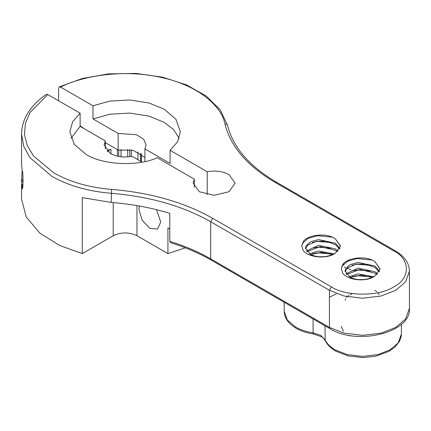 <?xml version="1.0" encoding="UTF-8"?>
<svg xmlns="http://www.w3.org/2000/svg" width="431" height="431" viewBox="0 0 431 431"><rect width="100%" height="100%" fill="white"/><g stroke="black" fill="none" stroke-linecap="round" stroke-linejoin="round"><path stroke-width="0.65" d="M80.118 113.218L72.629 121.731L69.827 131.762L74.299 144.337L86.017 154.325C102.228 165.03 138.179 166.749 157.218 157.73L194.343 179.167L193.163 183.175L199.311 191.741L214.153 195.291L228.996 191.741L235.143 183.175L228.996 174.603C222.676 171.258 215.414 170.304 207.209 171.737L170.083 150.306L177.572 141.794L180.373 131.762L175.902 119.182L164.184 109.194L148.905 102.961L129.661 99.96L109.83 101.091L92.977 105.789L60.582 87.084L59.236 86.911L82.396 78.464L108.574 73.852L135.932 73.41L162.541 77.171L186.531 84.885L206.228 96.038L220.284 109.91L227.665 125.615C232.955 147.251 249.204 166.102 276.406 182.178L395.141 250.729C404.456 256.262 409.224 263.072 409.45 271.147L405.593 281.901L395.723 290.284L381.193 295.989L362.573 298.214L343.954 295.989L329.424 290.284L210.689 221.733C182.906 205.991 149.751 196.509 111.225 193.287C88.236 191.369 68.454 185.713 51.882 176.317L29.992 157.692L23.716 146.217L21.55 134.046C21.884 118.94 30.116 105.724 46.246 94.411L47.717 94.508L80.118 113.218L80.118 126.353L71.013 138.329M80.118 125.83L84.314 128.777M139.434 206.034L138.954 209.455L142.138 220.182L149.837 228.306L157.53 229.066L160.72 222.019L156.518 209.676M207.209 171.737L207.209 194.607M142.079 162.131L132.042 156.334C123.837 157.768 116.575 156.814 110.255 153.468L104.108 144.897L105.293 140.889L80.118 126.353M318.514 256.725L324.349 256.714M309.366 253.864L318.466 251.014L334.165 253.875M335.361 253.153C327.113 259.403 308.752 257.641 303.289 250.653L301.716 246.015L303.402 241.22C309.011 234.399 327.14 232.643 335.361 238.871L340.485 246.015L335.361 253.153C327.118 257.544 318.87 258.018 310.627 254.581L321.267 252.291L332.727 254.592M306.371 251.009L318.466 245.304L335.361 248.87L338.082 251.122M306.883 251.72L320.26 246.602L335.361 250.298L337.328 251.801M310.627 254.581L305.504 248.164L306.096 245.778L310.627 241.726L318.466 239.593L335.361 243.159L339.989 248.407M305.552 248.87L307.729 245.104L316.699 241.263L325.841 241.193L335.361 244.587L339.655 249.086M336.309 293.904L329.424 297.201M335.361 238.871L340.468 246.241M350.204 335.986L349.078 335.35M345.134 300.288L345.565 298.861M346.459 297.417L348.943 295.278M350.204 294.572L352.45 293.63M358.091 279.574L363.926 279.568M348.943 276.713L358.048 273.868L373.742 276.724M374.943 276.007C366.689 282.251 348.334 280.489 342.871 273.502L341.293 268.863L342.984 264.068C348.587 257.248 366.722 255.491 374.943 261.725L380.067 268.863L374.943 276.007C366.695 280.398 358.452 280.872 350.204 277.435L360.844 275.14L372.303 277.44M345.948 273.857L358.048 268.152L374.943 271.719L377.658 273.976M346.459 274.569L359.842 269.456L374.943 273.146L376.904 274.655M350.204 277.435L345.08 271.013L345.678 268.632L350.204 264.58L358.048 262.441L374.943 266.008L379.566 271.255M345.134 271.724L347.311 267.958L356.275 264.111L365.418 264.041L374.943 267.435L379.237 271.934M374.943 290.289L376.813 291.706M377.847 292.757L379.118 294.567M374.943 261.725L380.045 269.095M58.594 100.789L58.594 88.22L59.236 86.911M21.566 179.361L21.55 199.17L26.269 217.019L39.792 233.058L59.607 245.476L82.273 253.6L82.273 197.619L111.225 202.43C131.87 204.062 151.389 207.704 169.787 213.361L169.787 241.355C184.91 246.031 198.546 251.871 210.689 258.869L329.424 327.42L343.954 333.12L362.573 335.345L381.193 333.12L395.723 327.42L405.593 319.032L409.45 308.284L409.45 271.147M21.55 134.046L21.577 163.974L22.25 171.667L22.617 171.597L22.773 172.858C23.182 180.573 23.064 185.939 22.417 188.95L21.776 184.479L21.625 185.626L21.55 180.869L23.021 181.957M22.945 180.637L21.695 179.269L22.051 171.624M105.293 148.91L105.293 140.889M21.965 185.276L22.87 185.228M22.708 172.303L22.25 171.667M21.776 184.479L22.908 184.705M169.787 228.969L167.928 227.897L167.928 253.6L136.972 235.73C129.058 232.034 121.143 232.034 113.224 235.73L113.224 202.592M144.908 161.555L144.908 148.91L170.083 163.446L170.083 150.306M179.188 138.329L173.467 129.451L164.184 122.334L148.905 116.101L129.661 113.094L109.83 114.231L92.977 118.929L118.153 133.465L118.153 150.031L105.293 142.602M118.153 133.465L136.455 134.709L143.712 139.294L146.087 144.897L144.908 148.91M144.908 157.455L133.077 150.257L118.153 150.031M185.298 247.814L167.928 253.6M82.273 253.6L113.224 235.73M194.343 187.183L194.343 179.167M92.977 118.929L92.977 105.789M169.787 241.355L170.557 242.685C185.637 247.372 199.203 253.191 211.271 260.146L330.006 328.702C357.1 345.921 411.632 332.581 409.45 308.284M141.336 161.7L141.336 153.786M137.888 151.857L137.888 159.712M131.39 156.458L131.39 149.907M127.727 149.444L127.727 156.922M121.046 156.787L121.046 149.579M117.399 149.595L117.399 156.173M110.956 153.856L110.956 149.401L107.556 150.257L107.556 151.55M140.678 153.344L140.678 161.323M129.844 149.659L129.844 156.706M118.708 149.923L118.708 156.442M107.556 150.257L107.976 150.748L107.976 151.906M107.976 150.748L110.956 149.401M301.716 246.203L302.438 243.429L307.95 238.397L317.485 235.692L332.366 237.19M312.346 242.405L317.485 241.408L331.159 242.529M312.383 248.111L317.485 247.119L331.153 248.24M343.879 263.19L341.745 266.902M312.383 253.821L317.485 252.83L331.153 253.951M341.298 269.057L342.02 266.277L347.526 261.251L357.067 258.546L371.942 260.044M351.922 265.259L357.067 264.257L370.741 265.383M351.96 270.959L357.067 269.968L370.73 271.094M351.96 276.675L357.067 275.684L370.73 276.804M343.394 331.256L341.293 326.359M22.439 171.921L22.735 172.524M313.078 318.929L313.078 332.813L313.375 334.02C306.786 332.996 301.032 331.083 296.113 328.271C288.317 323.622 284.336 317.911 284.164 311.139L287.358 320.044L295.537 326.989C300.493 329.823 306.344 331.768 313.078 332.813L320.664 335.334L325.028 339.714C326.843 343.604 330.205 346.977 335.113 349.843L347.149 354.562L362.573 356.41L377.998 354.562L390.028 349.843L398.212 342.893L401.406 333.987L401.213 336.363L399.585 341.228L394.796 347.284L389.317 351.2L375.665 356.238L362.961 357.59L348.205 355.947L335.695 351.125C330.625 348.173 327.124 344.622 325.19 340.463L325.028 325.825M350.985 269.925L347.127 268.13M345.468 267.484L344.245 267.048M47.717 94.508L30.051 112.469L25.451 123.174L24.454 134.386L27.201 145.506L33.456 155.925L53.859 172.89C69.984 182.033 89.233 187.533 111.597 189.403C150.748 192.673 184.436 202.311 212.666 218.307L331.407 286.857C345.43 296.566 379.711 296.566 393.74 286.857C410.554 278.76 410.554 258.966 393.74 250.869L275.005 182.318C247.297 166.016 230.607 146.567 224.944 123.966C222.11 107.394 199.849 85.791 161.598 77.542C123.74 68.712 82.052 75.969 60.582 87.084M111.597 189.403L111.225 202.43M136.972 205.603L136.972 235.73M212.666 218.307L210.689 221.733L210.689 258.869L211.271 260.146M331.407 286.857L329.424 290.284L329.424 327.42L330.006 328.702M227.713 126.035C227.541 124.672 226.614 123.983 224.944 123.966M276.406 182.178L275.005 182.318M395.141 250.729L393.74 250.869M325.19 340.463C323.719 338.33 322.404 337.047 321.246 336.616L313.375 334.02M284.164 311.139L284.164 302.233M401.406 333.987L401.406 324.231"/></g></svg>
